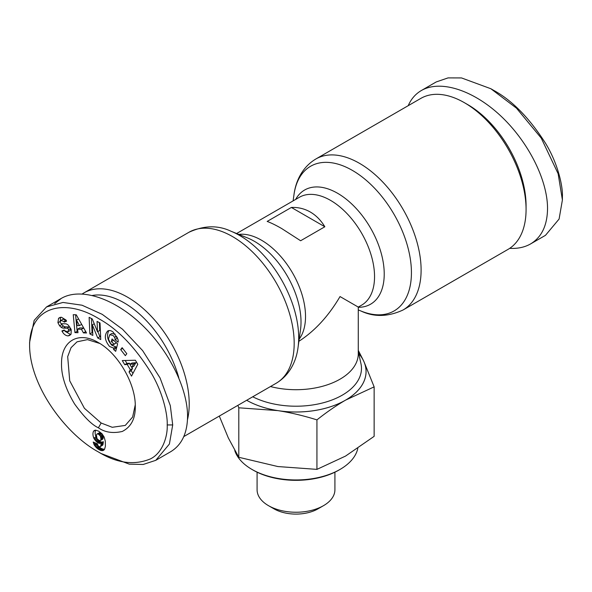 <?xml version="1.0" encoding="UTF-8"?>
<svg xmlns="http://www.w3.org/2000/svg" width="592" height="592" viewBox="0 0 592 592"><rect width="100%" height="100%" fill="white"/><g stroke="black" fill="none" stroke-linecap="round" stroke-linejoin="round"><path stroke-width="0.89" d="M324.838 226.766L300.625 240.752L281.688 228.549C275.909 225.219 271.062 222.844 267.162 221.43L291.375 207.452C298.198 207.178 304.51 208.702 310.312 212.025C316.091 215.392 320.938 220.305 324.838 226.766L291.375 207.452M270.463 386.546A62.271 35.949 0 0 0 358.271 353.757L358.271 307.085L340.03 296.555C328.575 316.047 314.863 330.958 298.901 341.288M358.73 353.542A70.056 40.448 180 0 1 363.666 361.083L363.251 360.188A70.078 40.456 0 0 0 358.722 353.505M358.271 350.36L363.222 360.121M364.11 362.038L374.137 386.857L345.536 400.148C336.212 405.564 326.68 412.143 316.935 419.883C303.629 415.71 290.605 412.624 277.87 410.619L238.798 407.799L237.895 405.342M219.306 416.08L228.334 437.947L238.798 457.283L277.87 466.548L316.935 469.375L345.536 456.084L374.137 436.348L374.137 386.857M238.798 457.283L238.798 407.799M357.812 448.366A62.271 35.949 180 0 1 340.03 469.426A62.271 35.949 180 0 1 251.97 469.426L251.97 469.426A62.271 35.949 180 0 1 234.765 450.542M253.065 470.063L251.97 469.426L253.065 470.063A60.717 35.054 0 0 0 338.935 470.063L340.03 469.426M316.935 469.375L316.935 419.883M334.917 472.179L334.917 489.769A38.917 22.474 180 0 1 323.521 505.657L318.015 508.831A31.139 17.975 0 0 1 273.985 508.831L268.479 505.657A38.917 22.474 180 0 1 257.083 489.769L257.083 472.179M277.87 410.619A70.056 40.448 180 0 1 246.679 400.273A70.078 40.456 0 0 0 276.323 410.382L279.417 410.863A70.078 40.456 0 0 0 344.403 400.806L346.668 399.496A70.078 40.456 0 0 0 364.08 361.978L363.666 361.083A70.056 40.448 180 0 1 345.536 400.148A70.056 40.448 180 0 1 277.87 410.619M364.08 361.978L363.251 360.195M323.521 505.657A38.917 22.474 180 0 1 268.479 505.657L273.985 508.831M187.479 419.743A87.179 50.335 -120 0 0 127.576 297.191A87.179 50.335 -120 0 0 83.983 292.87A87.179 50.335 -120 0 0 82.31 293.913M92.478 295.438A82.51 47.641 60 0 1 124.268 302.912A82.51 47.641 60 0 1 178.769 377.681M98.405 451.955C116.883 463.255 134.214 465.578 150.398 458.918C163.214 452.695 167.788 435.068 167.203 424.938C167.714 415.769 163.607 394.161 151.633 373.678C135.494 347.593 118 329.337 99.145 318.91C66.533 298.553 29.741 304.614 29.6 345.484C29.718 386.184 66.023 434.424 98.405 451.955L101.158 453.546L129.293 464.15L143.175 464.476L155.777 460.324L170.637 451.74C181.714 445.029 187.361 433.233 187.568 416.354C187.59 387.679 168.202 349.376 140.63 323.609C113.065 297.806 80.342 287.372 61.39 298.346L54.671 303.637M155.777 460.324L169.401 444.03L172.709 424.938L170.311 405.616L160.055 377.933L142.628 350.597L122.514 329.233L102.209 314.33L82.059 305.22L63.011 302.453L46.531 306.93L34.181 320.353L29.6 342.383M93.795 438.087A8.762 5.062 60 0 1 92.951 433.988A8.762 5.062 60 0 1 93.595 431.183L95.571 430.14L98.649 431.168L101.957 433.707L104.118 437.014L105.302 441.181L105.398 446.287L104.569 449.254L102.623 450.63L100.507 450.364L97.983 449.039L94.269 445.006L93.203 442.032L97.428 443.867L97.983 445.635L98.953 446.612L100.255 446.679L100.751 445.917L101.188 442.979L99.619 443.408L97.761 442.757L94.291 439.057L93.795 438.087L95.993 436.815L96.896 438.428M137.773 364.272L131.52 376.12L129.049 371.954L130.344 369.726L127.228 364.48L124.72 364.665L122.285 360.565L135.368 360.232L137.773 364.272M97.717 337.973L92.352 324.838L92.826 335.442L89.866 333.91L89.126 317.334L92.278 318.962L97.51 331.764L97.051 321.426L100.018 322.958L100.751 339.534L97.717 337.973L99.922 336.7L100.647 337.07M65.468 323.802A5.446 3.145 60 0 1 68.546 325.437L71.24 329.766L71.084 334.088L69.738 335.375L68.095 335.901C65.742 335.723 63.788 334.273 62.227 331.55L61.908 330.943L64.247 329.996L64.602 330.684L67.784 331.875L68.583 329.655A1.45 0.836 -120 0 0 67.177 328.19L63.322 328.123A5.446 3.145 60 0 1 61.168 327.287L59.622 325.829L57.92 322.67L58.549 318.311L61.398 317.223L66.023 320.043L66.615 321.16L64.173 322.152L63.855 321.53L60.991 320.398L60.221 321.782A1.45 0.836 -120 0 0 60.221 321.819A1.45 0.836 -120 0 0 61.694 323.735L65.468 323.802M118.03 339.549A6.719 3.878 60 0 1 118.185 341.014A6.719 3.878 60 0 1 118.067 342.169L114.996 339.667A2.723 1.569 -120 0 0 115.055 339.142A2.723 1.569 -120 0 0 114.545 337.329L113.116 335.486L109.735 334.724L108.432 339.105L110.815 343.893L112.961 344.84L114.175 344.085L111.348 341.606L112.036 338.942L117.63 343.856L115.692 351.345L113.634 349.539L113.686 348.14L109.564 346.475C104.636 340.393 104.014 335.235 107.677 331.002C109.379 330.121 111.244 330.521 113.264 332.208L118.03 339.549M122.137 347.674L126.821 353.727L125.334 355.644L120.65 349.598L122.137 347.674M76.257 314.789L86.513 332.978L83.42 332.882L81.474 329.3L77.574 329.167L77.996 332.704L74.947 332.6L73.245 314.692L76.257 314.789M98.405 427.794C91.967 424.923 84.034 416.997 74.607 404.01C65.438 388.759 61.087 375.032 61.538 362.822C61.561 340.481 79.039 330.906 98.398 342.627C118.111 353.417 135.79 384.06 135.279 406.519C135.45 418.655 131.106 426.973 122.255 431.464C112.806 433.588 104.858 432.367 98.405 427.794L101.151 423.028L84.404 408.288L69.723 380.819L67.688 356.613L71.055 347.674L77.027 341.828L87.468 339.63L99.804 343.471M117.194 337.277A2.723 1.569 60 0 1 117.26 337.877A2.723 1.569 60 0 1 117.201 338.395L117.867 339.009M111.784 333.548L115.292 334.191M113.56 340.282L116.372 342.812L113.575 344.603M108.876 330.58C106.397 335.272 107.359 340.141 111.77 345.203L115.884 346.868L115.832 348.266L116.365 348.732M113.686 348.14L115.884 346.868M65.046 331.305L70.729 334.569M68.095 335.901L70.293 334.635M58.549 318.311L60.199 317.356M60.517 317.282L60.229 321.671M95.667 430.147A8.762 5.062 -120 0 0 95.149 432.715A8.762 5.062 -120 0 0 95.993 436.815M135.25 404.884L132.63 417.02L125.282 425.419L112.243 427.291L101.151 423.028M93.595 431.183L95.379 430.155M94.291 439.057L96.496 437.784M94.861 439.974L97.058 438.709M97.636 439.471L99.708 440.67L100.433 440.492L101.003 439.257L100.411 436.075L98.265 434.017L96.925 434.062L96.4 435.002L96.992 438.613L100.3 441.669L101.824 442.135L103.385 441.706L102.764 445.073L100.255 446.679M95.504 440.833L97.71 439.567M96.207 441.58L98.405 440.307M96.955 442.224L99.16 440.951M97.761 442.757L99.959 441.484M98.102 442.942L100.3 441.669M98.901 443.275L101.106 442.002M99.619 443.408L101.824 442.135M99.907 443.401L102.105 442.128M100.551 443.275L102.756 442.002M101.188 442.979L103.385 441.706M101.165 443.149L103.363 441.876M101.062 444.318L103.26 443.053M100.921 445.243L103.126 443.97M100.751 445.917L102.956 444.644M100.559 446.338L102.764 445.073M93.469 443.031L94.335 442.527M93.825 444.052L95.556 443.053M96.304 443.378L99.36 447.182L101.883 448.743L104.473 449.387M94.269 445.006L96.474 443.734M94.676 445.717L96.873 444.444M95.297 446.612L97.495 445.339M96.022 447.456L98.228 446.19M96.437 447.855L98.642 446.583M97.155 448.455L99.36 447.182M97.983 449.039L100.181 447.767M98.916 449.602L101.114 448.329M99.685 450.009L101.883 448.743M100.507 450.364L102.712 449.091M101.269 450.586L103.474 449.313M101.979 450.675L104.177 449.402M102.623 450.63L104.259 449.691M103.215 450.475L103.852 450.112M94.047 430.673L94.668 430.317M96.925 434.062L99.752 432.574L101.269 433.211L102.616 434.802L103.008 438.753L100.351 440.552M97.547 433.847L99.752 432.574M98.265 434.017L100.47 432.745M99.071 434.476L101.269 433.211M99.789 435.142L101.994 433.869M100.411 436.075L102.616 434.802M100.677 436.667L102.882 435.394M100.943 437.621L103.141 436.356M101.04 438.665L103.237 437.399M101.003 439.257L103.208 437.991M100.803 440.026L103.008 438.753M100.433 440.492L102.638 439.22M125.193 360.491L126.925 363.392L129.426 363.207L130.003 364.176M124.72 364.665L126.925 363.392M127.228 364.48L129.426 363.207M131.875 367.329L132.541 368.453L131.246 370.681L132.911 373.478M130.344 369.726L132.541 368.453M129.049 371.954L131.246 370.681M132.009 363.022L135.871 362.733L133.873 366.167L131.676 367.44L133.674 364.006L129.803 364.287L132.009 363.022M133.674 364.006L135.871 362.733M129.803 364.287L131.676 367.44M97.828 331.579L99.922 336.7M92.352 324.838L94.239 323.75M99.367 322.618L99.715 330.491L97.51 331.764M91.434 318.526L92.063 332.637L92.715 332.978M89.866 333.91L92.063 332.637M60.991 320.398L63.196 319.125L66.459 320.842M64.173 322.152L66.371 320.879M59.622 325.829L61.827 324.557L63.374 326.022A5.446 3.145 -120 0 0 65.527 326.851L69.375 326.925A1.45 0.836 60 0 1 69.908 327.117M61.131 323.521L61.827 324.557M70.87 328.893L69.989 330.61L67.784 331.875M113.634 349.539L115.832 348.266M111.348 341.606L113.553 340.333M114.175 344.085L116.372 342.812M114.989 339.682L117.194 338.417M120.65 349.598L122.707 348.414M75.576 314.766L77.145 331.328L77.833 331.357M74.947 332.6L77.145 331.328M77.574 329.167L79.772 327.901L83.679 328.027L85.744 331.609M81.474 329.3L83.679 328.027M83.42 332.882L85.618 331.609M76.486 320.094L77.138 325.541L79.483 325.615L76.486 320.094L78.566 318.888M79.483 325.615L81.652 324.364M315.869 158.989L420.838 98.39A87.179 50.335 60 0 1 464.424 102.712L467.732 104.614L464.424 102.712A87.179 50.335 60 0 1 526.073 209.479A87.179 50.335 60 0 1 508.017 249.395L403.056 309.993A87.179 50.335 -120 0 0 416.413 240.13A87.179 50.335 -120 0 0 359.462 163.311A87.179 50.335 -120 0 0 315.869 158.989C301.964 167.262 295.6 181.67 293.958 194.835A83.524 48.218 60 0 1 352.373 170.392A83.524 48.218 60 0 1 411.27 267.562A83.524 48.218 60 0 1 361.053 311.052L358.271 309.927M526.073 209.479L526.073 205.668A82.51 47.641 -120 0 0 467.732 104.614M408.206 105.687C411.137 98.982 415.517 93.928 421.363 90.524C440.315 79.55 473.03 89.977 500.595 115.78C528.175 141.555 547.563 179.85 547.541 208.532C547.326 225.404 541.687 237.2 530.61 243.911C524.697 247.293 517.726 248.766 509.69 248.351M421.363 90.524L436.223 81.94L448.048 77.9L461.523 77.937L490.857 88.733L516.49 108.173L541.251 138.121L558.138 173.73L562.4 199.948L559.092 219.04L545.469 235.335L530.61 243.911M490.857 88.733L493.61 90.324C512.087 100.359 529.411 118.045 545.595 143.382C558.411 164.406 562.985 187.316 562.4 196.773L562.4 199.948M236.615 233.514L299.374 197.277A62.271 35.957 60 0 1 330.514 200.362A62.271 35.957 60 0 1 371.191 255.233A62.271 35.957 60 0 1 361.645 305.139L358.271 307.085M299.212 339.068A62.271 35.957 -120 0 0 299.826 288.178A62.271 35.957 -120 0 0 261.486 240.211A62.271 35.957 -120 0 0 238.768 234.388M358.271 307.3A65.934 38.066 -120 0 0 383.002 261.065A65.934 38.066 -120 0 0 337.603 193.281A65.934 38.066 -120 0 0 295.637 199.437M247.545 237.947A65.934 38.066 60 0 1 254.397 241.314A65.934 38.066 60 0 1 300.514 329.692L298.042 347.43A83.524 48.218 -120 0 0 239.627 235.483A83.524 48.218 -120 0 0 230.947 231.213L247.545 237.947M358.271 351.478L360.95 363.636A65.475 37.799 180 0 1 326.688 401.805A65.475 37.799 180 0 1 252.732 396.781M230.947 231.213C217.915 225.034 203.914 225.382 188.944 232.271A87.179 50.335 60 0 1 232.538 236.585A87.179 50.335 60 0 1 289.488 313.412A87.179 50.335 60 0 1 276.131 383.276L183.794 436.578M167.203 424.938L172.709 424.938M114.545 337.329L116.617 336.13M63.855 321.53L66.052 320.257M57.957 322.758L60.162 321.486M61.168 327.287L63.374 326.022M63.322 328.123L65.527 326.851M67.177 328.19L69.375 326.925M68.583 329.655L70.663 328.456M62.19 331.483L64.373 330.225M114.996 339.667L117.201 338.395M293.114 200.895L293.958 194.835M188.944 232.271L83.983 292.87M298.042 347.43C296.4 360.595 290.036 374.995 276.131 383.276M29.6 342.309L29.6 345.484M109.735 334.724L111.932 333.459M61.39 298.346L46.531 306.93M403.056 309.993C388.086 316.883 374.085 317.231 361.053 311.052"/></g></svg>
